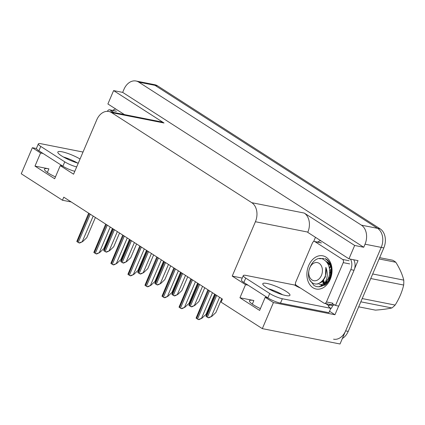 <?xml version="1.0" encoding="UTF-8"?>
<svg xmlns="http://www.w3.org/2000/svg" width="425" height="425" viewBox="0 0 425 425"><rect width="100%" height="100%" fill="white"/><g stroke="black" fill="none" stroke-linecap="round" stroke-linejoin="round"><path stroke-width="0.64" d="M69.057 158.971A15.486 2.927 23.1 0 0 64.866 157.797M274.019 290.642A15.486 2.927 23.1 0 0 269.827 289.467M260.408 308.587A15.486 2.927 -156.9 0 1 249.464 300.772A15.486 2.927 -156.9 0 1 253.863 300.523L239.944 297.771L245.533 284.66L232.22 276.107L255.409 221.728A14.519 10.62 -78.8 0 0 251.775 202.688L111.589 112.63A14.519 10.62 -78.8 0 0 108.811 111.499A14.519 10.62 -78.8 0 0 96.767 119.818L73.573 174.192L60.26 165.633L62.767 166.133M294.993 285.313L295.502 284.112M313.645 241.586L315.467 237.315M338.64 306.08L334.948 314.739L329.529 311.259M255.409 221.728L307.859 232.098L307.748 232.358L348.962 258.836L358.031 260.626L354.588 268.69M111.589 112.63L164.039 122.995L113.597 90.594L107.892 103.971L124.424 114.585M164.039 122.995A14.519 10.62 -78.8 0 0 161.261 121.869L108.811 111.499M307.859 232.098A14.519 10.62 -78.8 0 0 304.226 213.058L354.668 245.459L363.731 247.254L122.666 92.384L123.967 89.324A14.519 10.62 101.2 0 1 136.011 81.01A14.519 10.62 101.2 0 1 138.789 82.142L361.404 225.154A14.519 10.62 101.2 0 1 365.038 244.194L363.731 247.254M348.962 258.836L354.668 245.459M136.011 81.01L152.198 84.208A14.519 10.62 101.2 0 1 154.976 85.34L377.591 228.352A14.519 10.62 101.2 0 1 381.225 247.393L340.027 343.99L262.321 328.631L273.429 302.579L334.948 314.739M43.079 153.483L40.572 152.989L32.364 147.714L21.25 173.767L62.464 200.239L71.23 201.971M32.364 147.714L36.454 148.522M113.597 90.594L122.666 92.384M62.464 200.239L63.771 197.179L222.413 299.094L221.106 302.154L262.321 328.631M232.22 276.107L242.234 278.083M273.429 302.579L265.221 297.303L267.729 297.803M248.041 285.154L245.533 284.66M55.447 176.917A15.486 2.927 23.1 0 1 44.503 169.102A15.486 2.927 23.1 0 1 48.902 168.852L34.983 166.101L54.666 178.75L60.26 165.633M34.983 166.101L40.572 152.989M239.944 297.771L259.627 310.42L265.221 297.303M342.375 338.475A14.519 10.62 101.2 0 0 348.208 331.388L383.817 247.903A14.519 10.62 101.2 0 0 380.184 228.863L157.569 85.85A14.519 10.62 101.2 0 0 154.79 84.724L152.198 84.208A14.519 10.62 101.2 0 1 154.976 85.34L377.591 228.352A14.519 10.62 101.2 0 1 381.225 247.393L345.621 330.878A14.519 10.62 101.2 0 1 333.577 339.192M119.558 233.017L113.672 246.813L109.538 250.739L105.931 251.998A2.417 0.457 -156.9 0 1 105.129 251.552L104.205 250.957A2.417 0.457 -156.9 0 1 103.705 250.569L112.827 228.698M109.538 250.739L106.585 252.126L105.931 251.998M95.386 217.494L86.764 237.708L82.631 241.628L79.018 242.893A2.417 0.457 -156.9 0 1 78.216 242.441L77.297 241.852A2.417 0.457 -156.9 0 1 76.797 241.464L88.655 213.169M82.631 241.628L79.677 243.02L79.018 242.893M136.595 243.966L130.709 257.762L126.581 261.683L122.968 262.947A2.417 0.457 -156.9 0 1 122.166 262.496L121.247 261.906A2.417 0.457 -156.9 0 1 120.748 261.518L129.864 239.642M126.581 261.683L123.627 263.075L122.968 262.947M153.632 254.91L147.751 268.706L143.618 272.632L140.006 273.891A2.417 0.457 -156.9 0 1 139.209 273.445L138.284 272.85A2.417 0.457 -156.9 0 1 137.785 272.462L146.907 250.591M143.618 272.632L140.664 274.019L140.006 273.891M170.675 265.859L164.788 279.655L160.655 283.576L157.048 284.835A2.417 0.457 -156.9 0 1 156.246 284.389L155.322 283.799A2.417 0.457 -156.9 0 1 154.822 283.411L163.944 261.534M160.655 283.576L157.702 284.968L157.048 284.835M112.423 228.438L103.801 248.652L99.668 252.577L96.061 253.837A2.417 0.457 -156.9 0 1 95.258 253.39L94.334 252.795A2.417 0.457 -156.9 0 1 93.835 252.407L105.692 224.113M99.668 252.577L96.714 253.969L96.061 253.837M129.46 239.381L120.838 259.601L116.71 263.521L113.098 264.786A2.417 0.457 -156.9 0 1 112.296 264.334L111.377 263.744A2.417 0.457 -156.9 0 1 110.877 263.357L122.735 235.062M116.71 263.521L113.757 264.913L113.098 264.786M146.503 250.33L137.881 270.544L133.748 274.47L130.135 275.729A2.417 0.457 -156.9 0 1 129.338 275.283L128.414 274.688A2.417 0.457 -156.9 0 1 127.914 274.3L139.772 246.006M133.748 274.47L130.794 275.857L130.135 275.729M163.54 261.274L154.918 281.493L150.785 285.414L147.178 286.673A2.417 0.457 -156.9 0 1 146.375 286.227L145.451 285.637A2.417 0.457 -156.9 0 1 144.952 285.249L156.809 256.955M150.785 285.414L147.831 286.806L147.178 286.673M266.502 287.539A14.758 2.789 23.1 0 0 280.914 294.201A14.758 2.789 23.1 0 0 289.951 295.285A14.758 2.789 23.1 0 0 286.248 291.444A14.758 2.789 23.1 0 0 271.835 284.787A14.758 2.789 23.1 0 0 262.799 283.703A14.758 2.789 23.1 0 0 266.502 287.539M245.73 278.099L243.865 282.471L267.856 297.882A9.679 1.833 -156.9 0 0 280.484 303.115L328.918 312.688L330.783 308.316L282.349 298.743A9.679 1.833 -156.9 0 1 269.721 293.51L245.73 278.099A9.679 1.833 -156.9 0 1 243.302 275.581A9.679 1.833 -156.9 0 1 246.054 275.427L294.488 285A9.679 1.833 -156.9 0 0 300.486 288.065M330.783 308.316A9.679 1.833 -156.9 0 1 328.355 305.798A9.679 1.833 -156.9 0 1 328.451 305.665L329.099 305.793L325.672 303.593M268.313 288.639A14.758 2.789 -156.9 0 1 282.567 294.716M243.865 282.471A9.679 1.833 -156.9 0 1 241.437 279.953L243.302 275.581M317.629 242.101A9.679 7.076 101.2 0 1 320.758 240.715M332.201 304.252A9.679 7.076 101.2 0 1 333.163 304.353A9.679 7.076 101.2 0 1 335.511 305.458L338.752 306.101L354.036 270.257A9.679 7.076 -78.8 0 0 353.701 259.771M350.466 259.133A9.679 7.076 101.2 0 1 350.8 269.62L335.511 305.458M330.491 309.002A4.84 3.172 -57.3 0 0 332.339 306.436L332.711 305.559A9.679 7.076 101.2 0 1 334.73 304.932M332.711 305.559L329.471 304.922A9.679 7.076 101.2 0 1 330.422 304.528M329.099 305.793L329.471 304.922M328.328 305.957L328.451 305.665M80.049 159.014A14.758 2.789 23.1 0 0 66.088 152.862A14.758 2.789 23.1 0 0 57.837 152.033A14.758 2.789 23.1 0 0 61.54 155.869A14.758 2.789 23.1 0 0 78.248 163.232M76.675 166.919A9.679 1.833 -156.9 0 1 64.759 161.84L40.768 146.428A9.679 1.833 -156.9 0 1 38.34 143.91A9.679 1.833 -156.9 0 1 41.092 143.756L83.018 152.044M63.357 156.968A14.758 2.789 -156.9 0 1 77.605 163.046M74.811 171.291A9.679 1.833 -156.9 0 1 62.895 166.212L38.903 150.801A9.679 1.833 -156.9 0 1 36.476 148.282L38.34 143.91M112.668 110.431A9.679 7.076 101.2 0 1 115.797 109.044M330.23 279.331A16.936 12.389 101.2 0 1 312.943 287.714A16.936 12.389 101.2 0 1 308.704 265.503A16.936 12.389 101.2 0 1 325.991 257.12A16.936 12.389 101.2 0 1 330.23 279.331M321.061 286.413L326.336 284.16L330.321 278.587C332.143 274.109 332.361 269.668 330.963 265.269C329.71 261.853 327.696 259.627 324.923 258.581C330.124 261.789 332.308 267.022 331.473 274.279A12.097 8.851 -78.8 0 0 326.251 261.55M323.143 285.356L325.231 284.984M321.178 285.09L322.894 285.17M323.553 285.069L329.561 280.149M323.547 282.2L323.919 282.933M324.695 284.107L325.077 284.559M322.522 281.536L323.42 283.289M323.733 283.746L324.031 284.123M324.317 284.447L324.62 284.755M326.788 282.843L326.453 282.057M325.98 282.689L326.512 283.698M329.056 276.457L329.184 280.766M328.174 278.97L328.599 281.6M331.346 268.393L329.747 271.028M331.516 267.325L330.783 265.689M330.554 278.03L331.473 274.279M312.476 242.866A2.417 1.769 101.2 0 1 314.484 241.485A2.417 1.769 101.2 0 1 314.946 241.671L342.63 259.452A2.417 1.769 101.2 0 1 343.235 262.629L326.453 301.962A2.417 1.769 101.2 0 1 324.45 303.349A2.417 1.769 101.2 0 1 323.983 303.163L296.305 285.382A2.417 1.769 101.2 0 1 295.699 282.205L312.476 242.866M326.453 301.962L332.929 303.243A2.417 1.769 101.2 0 1 330.926 304.629L324.45 303.349M107.451 111.355L107.514 111.196A2.417 1.769 101.2 0 1 109.522 109.815A2.417 1.769 101.2 0 1 109.985 110.001L113.884 112.503M379.658 257.656L392.642 260.222A26.616 19.465 101.2 0 1 394.272 261.136A26.616 19.465 101.2 0 1 395.813 262.262L379.105 258.958M358.684 306.823L375.397 310.128C382.096 309.65 387.589 308.927 391.877 307.955L360.82 301.819M323.914 258.496L319.595 258.735M310.346 280.659L314.038 285.563L316.662 286.663L319.127 286.716L323.648 284.596C327.553 279.618 328.291 273.865 325.858 267.341C326.873 274.104 324.923 279.241 320.02 282.752C317.549 284.304 315.18 284.447 312.906 283.172C302.016 277.27 313.273 252.365 324.009 259.755C328.716 263.038 330.469 268.313 329.274 275.586A14.519 10.62 101.2 0 1 323.648 284.596M331.558 269.572L331.043 270.603L329.269 280.633M316.662 286.663L319.531 286.795L324.689 284.112L328.451 278.295L329.274 275.586M312.03 279.974A9.217 6.742 101.2 0 1 309.724 267.883A9.217 6.742 101.2 0 1 319.132 263.325A9.217 6.742 101.2 0 1 321.438 275.411A9.217 6.742 101.2 0 1 312.03 279.974M362.212 298.562L395.128 305.07A26.616 19.465 101.2 0 1 391.877 307.955M372.693 273.976L403.75 280.118A26.616 19.465 101.2 0 1 403.67 285.042L370.754 278.534M403.75 280.118C402.353 274.438 399.707 268.488 395.813 262.262M395.128 305.07C399.208 298.642 402.055 291.964 403.67 285.042M331.532 269.376L329.593 273.535M328.966 276.781L329.152 280.813M330.602 266.103L329.232 267.484M323.053 280.957L323.93 282.922M324.732 284.07L325.141 284.527M330.448 265.768L326.597 261.943M331.665 270.651L329.779 279.73M330.868 266.757L329.423 268.43M326.958 281.297L327.516 282.832M323.611 280.245L324.429 282.508M325.12 283.682L325.592 284.293M324.185 285.26L324.966 285.154M327.08 261.954L326.384 261.699M319.398 284.532L321.396 284.569L324.758 283.071M316.837 283.985L318.16 283.932L322.336 281.722L325.369 276.946L325.858 267.341M187.712 276.803L181.826 290.599L177.698 294.52L174.085 295.784A2.417 0.457 -156.9 0 1 173.283 295.338L172.364 294.743A2.417 0.457 -156.9 0 1 171.865 294.355L180.981 272.478M177.698 294.52L174.744 295.912L174.085 295.784M204.749 287.752L198.868 301.548L194.735 305.469L191.128 306.728A2.417 0.457 -156.9 0 1 190.326 306.282L189.401 305.692A2.417 0.457 -156.9 0 1 188.902 305.304L198.023 283.427M194.735 305.469L191.781 306.861L191.128 306.728M221.792 298.695L215.905 312.492L211.778 316.413L208.165 317.677A2.417 0.457 -156.9 0 1 207.363 317.231L206.438 316.636A2.417 0.457 -156.9 0 1 205.944 316.248L215.061 294.371M211.778 316.413L208.824 317.804L208.165 317.677M180.583 272.223L171.955 292.437L167.827 296.363L164.215 297.622A2.417 0.457 -156.9 0 1 163.413 297.176L162.493 296.581A2.417 0.457 -156.9 0 1 161.994 296.193L173.852 267.899M167.827 296.363L164.873 297.75L164.215 297.622M197.62 283.167L188.998 303.386L184.864 307.307L181.257 308.566A2.417 0.457 -156.9 0 1 180.455 308.12L179.531 307.53A2.417 0.457 -156.9 0 1 179.031 307.142L190.889 278.842M184.864 307.307L181.911 308.699L181.257 308.566M214.657 294.116L206.035 314.33L201.907 318.251L198.294 319.515A2.417 0.457 -156.9 0 1 197.492 319.069L196.568 318.474A2.417 0.457 -156.9 0 1 196.074 318.086L207.926 289.792M201.907 318.251L198.953 319.642L198.294 319.515M60.764 165.734L61.062 165.038M265.726 297.404L266.023 296.708M253.863 300.523L252.333 304.119M365.038 244.194L383.817 247.903M361.404 225.154L380.184 228.863M138.789 82.142L157.569 85.85M251.775 202.688L304.226 213.058M48.902 168.852L47.372 172.449M348.208 331.388L345.621 330.878M113.512 229.139L104.205 250.957M114.437 229.728L105.129 251.552M117.353 231.604L109.22 250.676M89.34 213.61L77.297 241.852M90.265 214.2L78.216 242.441M93.181 216.075L82.307 241.565M130.555 240.083L121.247 261.906M131.474 240.678L122.166 262.496M134.39 242.548L126.257 261.619M147.592 251.032L138.284 272.85M148.516 251.621L139.209 273.445M151.428 253.497L143.294 272.568M164.629 261.975L155.322 283.799M165.553 262.57L156.246 284.389M168.47 264.44L160.337 283.512M106.383 224.554L94.334 252.795M107.302 225.149L95.258 253.39M110.218 227.019L99.349 252.514M123.42 235.503L111.377 263.744M124.344 236.093L112.296 264.334M127.256 237.968L116.386 263.457M140.457 246.447L128.414 274.688M141.382 247.042L129.338 275.283M144.298 248.912L133.423 274.407M157.5 257.396L145.451 285.637M158.419 257.986L146.375 286.227M161.335 259.861L150.466 285.35M350.8 269.62L354.036 270.257M267.856 297.882L269.721 293.51M280.484 303.115L282.349 298.743M62.895 166.212L64.759 161.84M40.768 146.428L38.903 150.801M314.946 241.671L321.422 242.951M343.235 262.629L349.711 263.909M342.63 259.452L349.106 260.732M109.985 110.001L116.461 111.281M181.672 272.924L172.364 294.743M182.591 273.514L173.283 295.338M185.507 275.389L177.374 294.456M198.709 283.868L189.401 305.692M199.633 284.463L190.326 306.282M202.544 286.333L194.411 305.405M215.746 294.812L206.438 316.636M216.67 295.407L207.363 317.231M219.587 297.282L211.453 316.349M174.537 268.34L162.493 296.581M175.461 268.935L163.413 297.176M178.378 270.805L167.503 296.294M191.574 279.289L179.531 307.53M192.498 279.878L180.455 308.12M195.415 281.754L184.54 307.243M208.617 290.233L196.568 318.474M209.536 290.828L197.492 319.069M212.452 292.697L201.583 318.187M314.484 241.485L320.96 242.76M109.522 109.815L115.998 111.09"/></g></svg>
